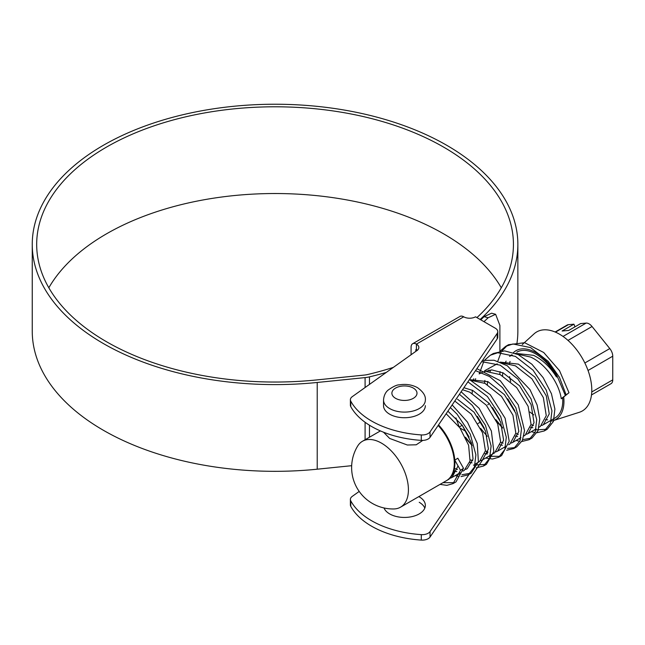 <?xml version="1.0" encoding="UTF-8"?>
<svg xmlns="http://www.w3.org/2000/svg" width="645" height="645" viewBox="0 0 645 645"><rect width="100%" height="100%" fill="white"/><g stroke="black" fill="none" stroke-linecap="round" stroke-linejoin="round"><path stroke-width="0.97" d="M438.527 424.902A38.055 21.97 60 0 1 454.781 460.135A38.055 21.97 60 0 1 447.001 480.348A38.055 21.97 60 0 1 446.703 480.517M457.821 458.216L454.781 460.135L457.821 458.216L463.513 468.302L460.514 470.302L454.781 460.135L454.29 472.027L449.065 479.154L447.001 480.348M458.055 465.908L452.032 477.445L450.468 478.171M446.147 413.735L459.933 427.901L468.617 445.276L470.028 460.981L464.271 470.374L463.054 471.076M456.789 471.648L454.523 471.173M447.896 411.171L462.191 425.208L471.374 442.873L473.043 459.006L467.238 468.665L465.674 469.391M457.49 469.455L454.991 468.576M454.798 401.053L471.205 414.09L482.565 432.835L485.435 450.791L479.485 461.594L475.3 464.013M472.003 462.868L469.729 462.392M457.563 399.239L474.043 412.219L485.491 431.005L488.41 449.033L482.452 459.885L480.888 460.611M472.696 460.675L470.197 459.796M462.529 389.709L469.794 392.176L486.266 405.141L497.714 423.894L500.649 441.954L494.691 452.814L482.452 459.885M487.209 454.088L484.935 453.612M463.892 387.709L472.769 390.459L489.241 403.431L500.689 422.185L503.616 440.245L497.658 451.105L496.094 451.831M487.91 451.895L485.411 451.016M471.551 380.445L485 383.396L501.488 396.377L512.936 415.154L515.855 433.198L509.897 444.034L508.679 444.736M502.415 445.308L500.149 444.832M469.753 379.671L487.975 381.679L504.454 394.659L515.911 413.437L518.822 431.481L512.864 442.325L511.308 443.05M503.116 443.115L500.617 442.236M486.757 371.665L500.214 374.616L516.693 387.589L528.134 406.342L531.061 424.394L525.103 435.254L523.893 435.956M517.621 436.528L515.355 436.052M482.113 372.189L491.837 369.924L503.181 372.899L519.66 385.879L531.109 404.625L534.036 422.685L528.07 433.545L526.505 434.27M518.322 434.335L515.823 433.456M501.971 362.885L515.419 365.836L531.891 378.808L543.348 397.586L546.267 415.638L540.317 426.474L539.091 427.175M532.835 427.748L530.561 427.272M500.165 362.111L518.395 364.119L534.866 377.091L546.323 395.869L549.242 413.921L543.284 424.765L541.719 425.49M533.528 425.555L531.029 424.676M545.436 419.669A38.055 21.97 -120 0 0 547.661 419.839M543.284 424.765L554.894 418.057A38.055 21.97 -120 0 0 562.666 397.804M517.169 354.105L530.625 357.056C545.444 363.756 559.142 383.211 561.231 398.675L568.987 392.716L563.714 396.949A39.732 22.938 60 0 1 553.096 420.669A39.732 22.938 60 0 1 551.088 421.153M472.148 445.606L466.19 438.793M459.184 426.869L455.95 417.879M469.165 437.1L462.143 425.136M472.729 380.405L473.785 378.792M479.138 373.906L481.992 372.6M484.379 428.32L477.356 416.356M472.172 393.386L472.309 390.241M474.752 380.494L475.696 378.696M502.56 428.038L496.602 421.233M484.548 383.186L484.887 380.397M487.934 371.625L488.991 370.012M484.605 370.754L497.206 363.82M499.585 419.54L492.562 407.575M487.378 384.605L487.515 381.461M489.958 371.705L490.901 369.916M499.754 374.406L500.101 371.617M509.558 356.346L512.412 355.04M514.791 410.76L507.768 398.803M502.584 375.825L502.721 372.681M505.164 362.933L506.115 361.136M515.371 353.331L533.6 355.339C542.655 359.854 550.274 367.061 556.442 376.962A38.055 21.97 -120 0 0 535.866 354.024A38.055 21.97 -120 0 0 516.838 352.146M510.042 361.45A38.055 21.97 -120 0 0 509.494 363.675M509.59 376.64A38.055 21.97 -120 0 0 510.687 381.542M529.964 412.01A38.055 21.97 -120 0 0 533.842 414.912M522.289 344.559L534.044 333.876A45.626 26.34 60 0 1 559.521 334.191A45.626 26.34 60 0 1 590.046 376.986A45.626 26.34 60 0 1 579.315 412.292L553.096 420.669M513.444 352.613A39.732 22.938 60 0 1 513.678 352.396A39.732 22.938 60 0 1 535.866 352.662A39.732 22.938 60 0 1 557.409 376.728L565.117 394.885M563.029 336.432L586.136 323.089L580.597 323.588L568.769 330.417L562.109 331.006L573.937 324.177L568.39 324.677L555.466 332.143M586.136 323.089A8.361 4.829 60 0 1 592.054 326.507L568.003 340.391M584.846 362.982L609.791 348.574L592.054 326.507M609.791 348.574A8.361 4.829 60 0 1 612.75 356.201L588.038 370.472M591.739 391.983L612.75 379.857L612.75 356.201M612.75 379.857A8.361 4.829 60 0 1 611.017 383.686L591.489 394.958M511.042 355.589A39.732 22.938 60 0 1 511.614 354.734M563.714 396.949L561.352 398.739M556.442 376.962L557.409 376.728M555.135 331.998L567.173 325.056A8.361 4.829 60 0 1 568.39 324.677M574.969 326.838L573.937 324.177M463.513 468.302L455.991 481.912L453.032 483.621L446.864 485.363L440.027 484.371M454.451 482.67L442.994 482.662M452.153 404.923L467.512 422.161L477.252 443.397L478.38 461.723L471.205 473.132L461.941 474.728M459.716 474.301L458.208 473.882M461.127 391.765L479.154 408.358L491.377 431.005L493.828 451.573L486.403 464.352L473.414 465.101M469.455 379.55L490.265 394.659L505.124 418.258L509.211 441.253L501.616 455.572L498.658 457.281L492.49 459.022L485.653 458.031M500.077 456.329L488.62 456.321M472.011 445.09L465.448 437.205M476.873 368.674L500.246 380.679L518.266 404.818L524.538 430.642L522.353 440.543L516.822 446.791L513.863 448.501L506.68 450.258M515.291 447.541L507.567 448.388M487.225 436.31L480.654 428.425M482.5 360.426L494.054 360.241L507.325 365.78L529.964 389.604L537.108 404.987L539.752 419.194L538.011 430.755L532.028 438.011L522.773 439.608M520.547 439.181L519.04 438.761M502.431 427.53L495.86 419.645M484.935 359.894L490.41 355.185L493.361 353.476L504.616 350.88L518.209 354.597L531.859 364.215L543.163 377.664L551.451 393.732L554.894 409.019L553.426 421.443L547.234 429.231L534.245 429.981M497.803 361.248L500.963 352.565M501.987 350.912L507.147 345.607M500.141 351.114L505.607 346.405L508.566 344.696L524.659 342.721L543.735 352.517L559.521 370.657L568.987 392.716M460.514 470.302L453.032 483.621M450.339 407.584L457.007 414.066L470.245 434.077L475.897 454.773L474.397 467.109L468.246 474.841L461.054 476.599M458.974 476.445L455.241 475.591M459.425 394.264L472.213 405.286L485.459 425.297L491.111 445.993L489.603 458.337L483.444 466.061L476.26 467.819M467.891 381.848L487.418 396.506L500.665 416.517L506.317 437.213L504.817 449.549L498.658 457.281M475.518 370.657L489.595 376.551L502.632 387.726L515.871 407.737L521.523 428.433L520.023 440.777L513.863 448.501M481.654 361.66L500.214 365.175L517.838 378.946L531.077 398.957L536.729 419.653L535.229 431.989L529.069 439.721L521.886 441.478M519.806 441.325L516.073 440.471M479.259 373.842L483.815 361.402M490.41 355.185L497.795 352.742L515.419 356.395L533.044 370.166L546.291 390.177L551.943 410.865L550.435 423.217L544.275 430.941L537.091 432.698M535.011 432.545L531.278 431.69M505.607 346.405L513.001 343.962L530.625 347.615L548.25 361.385L559.457 377.325L566.1 394.78M383.533 400.029C383.977 393.531 387.379 390.765 387.887 390.265C393.047 386.565 396.869 384.759 399.352 384.855C405.971 383.775 412.026 384.71 417.5 387.661C423.201 391.773 425.813 395.893 425.353 400.029A20.906 12.07 180 0 1 412.445 411.179A20.906 12.07 180 0 1 389.661 408.559A20.906 12.07 180 0 1 383.533 400.029L383.533 405.657A20.906 12.07 0 0 0 389.661 414.195A20.906 12.07 0 0 0 412.445 416.815A20.906 12.07 0 0 0 425.353 405.657M384.025 507.97A20.906 12.07 0 0 0 389.661 513.904A20.906 12.07 0 0 0 412.445 516.516A20.906 12.07 0 0 0 425.353 505.366A20.906 12.07 0 0 0 419.226 496.827M480.315 422.161L477.993 423.499M465.077 430.892L460.03 428.038M359.209 491.425L352.251 496.384A8.361 4.829 0 0 0 350.388 499.424A8.361 4.829 0 0 0 350.767 500.859A84.132 48.577 0 0 0 421.282 534.624A8.361 4.829 0 0 0 430.038 531.601L469.068 474.365M497.779 331.643L497.779 337.101A8.361 4.829 180 0 1 497.19 338.875L430.038 437.358A8.361 4.829 180 0 1 421.282 440.382A84.132 48.577 180 0 1 350.767 406.624A8.361 4.829 180 0 1 350.388 405.181L350.388 399.715A8.361 4.829 0 0 0 350.767 401.158A84.132 48.577 0 0 0 421.282 434.924A8.361 4.829 0 0 0 430.038 431.892L497.19 333.409A8.361 4.829 0 0 0 497.779 331.643A8.361 4.829 0 0 0 495.328 328.224L475.542 316.808A8.361 4.829 180 0 1 463.715 316.808A7.53 4.346 -120 0 0 459.958 316.437L412.639 343.753A7.53 4.346 60 0 1 416.404 344.124A8.361 4.829 180 0 1 418.855 347.534A8.361 4.829 180 0 1 416.404 350.953L352.251 396.675A8.361 4.829 0 0 0 350.388 399.715M417.388 350.267A8.361 4.829 0 0 0 416.404 349.582L416.404 344.124L463.715 316.808M487.781 452.387L486.677 454.007M482.807 459.675L430.038 537.059A8.361 4.829 180 0 1 421.282 540.091A84.132 48.577 180 0 1 350.767 506.325A8.361 4.829 180 0 1 350.388 504.89L350.388 499.424M419.226 502.294A20.906 12.07 180 0 1 424.813 508.099M415.815 349.929A0.839 0.484 60 0 1 416.404 349.582L415.815 349.929L415.815 351.372M411.083 354.742L411.083 347.195A7.53 4.346 60 0 1 412.639 343.753M501.286 287.783A238.368 137.619 0 0 0 443.607 233.837A238.368 137.619 0 0 0 48.827 287.783M476.929 317.606A238.368 137.619 0 0 0 513.428 244.415A238.368 137.619 0 0 0 443.607 147.1A238.368 137.619 0 0 0 183.833 117.269A238.368 137.619 0 0 0 36.684 244.415A238.368 137.619 0 0 0 106.498 341.729A238.368 137.619 0 0 0 316.445 379.953L364.328 375.076A16.73 9.659 0 0 0 367.787 374.495A243.641 140.666 0 0 0 393.337 367.392M480.138 319.46A242.802 140.183 0 0 0 517.862 244.415A242.802 140.183 0 0 0 446.743 145.294A242.802 140.183 0 0 0 182.14 114.907A242.802 140.183 0 0 0 32.25 244.415A242.802 140.183 0 0 0 103.369 343.543A242.802 140.183 0 0 0 317.219 382.469L365.094 377.599A21.164 12.215 0 0 0 369.472 376.865A248.075 143.222 0 0 0 386.242 372.447M32.25 244.415L32.25 331.151A242.802 140.183 0 0 0 103.369 430.271A242.802 140.183 0 0 0 317.219 469.197L351.678 465.69M516.871 343.809A242.802 140.183 0 0 0 517.862 331.151L517.862 244.415M459.313 427.046A248.075 143.222 0 0 0 462.167 425.184M487.789 404.818A248.075 143.222 0 0 0 488.128 404.496L489.2 403.383M480.751 319.807A243.641 140.666 0 0 0 484.089 316.679L491.611 313.204L495.634 314.292L499.883 325.435L499.883 351.436M495.634 314.292L488.128 317.767L484.089 316.679M483.96 321.661A248.075 143.222 0 0 0 488.128 317.767M393.869 508.953A38.055 21.97 -120 0 0 400.537 507.18A38.055 21.97 -120 0 0 406.366 476.679A38.055 21.97 -120 0 0 381.501 443.147A38.055 21.97 -120 0 0 362.474 441.261A38.055 21.97 -120 0 0 357.604 446.138A41.401 41.401 0 0 0 393.869 508.953M400.537 507.18L446.413 480.694A38.055 21.97 -120 0 0 438.149 425.466M422.757 440.406L416.21 444.8L407.309 445.002L389.661 438.439L383.533 432.215M430.038 531.601L430.038 537.059M350.767 500.859L350.767 506.325M421.282 540.091L421.282 534.624M497.19 338.875L497.19 333.409M430.038 431.892L430.038 437.358M350.767 401.158L350.767 406.624M421.282 440.382L421.282 434.924M317.219 382.469L317.219 469.197M369.472 376.865L369.472 384.404M369.472 425.224L369.472 437.221M365.094 377.599L365.094 387.524M365.094 422.281L365.094 439.753M395.57 398.32A12.545 7.24 0 0 0 413.316 398.32A12.545 7.24 0 0 0 413.316 388.072A12.545 7.24 0 0 0 395.57 388.072A12.545 7.24 0 0 0 395.57 398.32M452.032 477.445L460.095 472.793M497.658 451.105L505.72 446.453M512.864 442.325L520.926 437.673M528.07 433.545L536.132 428.893M471.205 473.132L468.246 474.841M486.403 464.36L483.444 466.061M532.028 438.011L529.069 439.721M547.242 429.231L544.275 430.941M362.474 441.261L380.397 430.916"/></g></svg>

